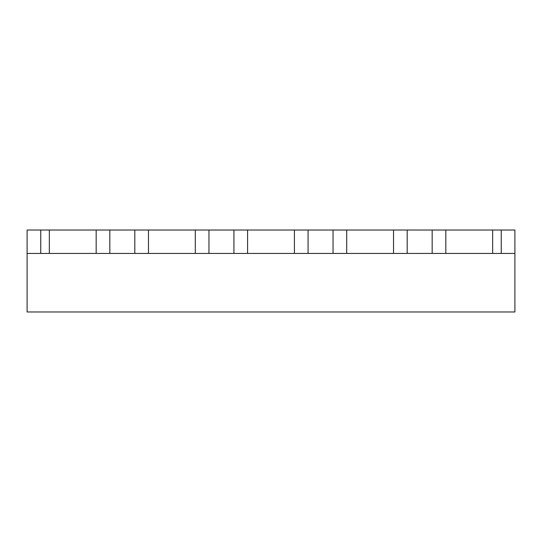 <?xml version="1.0" encoding="UTF-8"?>
<svg xmlns="http://www.w3.org/2000/svg" width="542" height="542" viewBox="0 0 542 542"><rect width="100%" height="100%" fill="white"/><g stroke="black" fill="none" stroke-linecap="round" stroke-linejoin="round"><path stroke-width="0.81" d="M492.658 253.439L501.242 253.439L501.242 230.025L514.9 230.025L514.9 253.439L514.9 230.025L501.242 230.025L501.242 253.439L514.9 253.439L501.242 253.439L501.242 230.025L492.658 230.025L492.658 253.439L445.829 253.439L445.829 230.025L492.658 230.025L492.658 253.439L501.242 253.439L501.242 230.025L492.658 230.025M445.829 253.439L432.17 253.439L445.829 253.439L445.829 230.025L432.17 230.025L432.17 253.439L432.17 230.025L407.191 230.025L407.191 253.439L432.17 253.439L432.17 230.025L393.533 230.025L393.533 253.439L346.704 253.439L346.704 230.025L393.533 230.025L393.533 253.439L407.191 253.439L407.191 230.025L393.533 230.025M346.704 253.439L333.045 253.439L333.045 230.025L346.704 230.025L346.704 253.439L333.045 253.439L333.045 230.025L333.045 253.439L308.073 253.439L308.073 230.025L333.045 230.025L308.073 230.025L308.073 253.439L308.073 230.025L294.414 230.025L294.414 253.439L247.586 253.439L247.586 230.025L308.073 230.025L308.073 253.439L294.414 253.439L294.414 230.025M247.586 253.439L233.927 253.439L233.927 230.025L247.586 230.025L247.586 253.439L233.927 253.439L233.927 230.025L233.927 253.439L208.955 253.439L208.955 230.025L233.927 230.025L208.955 230.025L208.955 253.439L208.955 230.025L195.296 230.025L195.296 253.439L148.467 253.439L148.467 230.025L208.955 230.025L208.955 253.439L195.296 253.439L195.296 230.025M148.467 253.439L134.809 253.439L134.809 230.025L148.467 230.025L148.467 253.439L134.809 253.439L134.809 230.025L134.809 253.439L109.83 253.439L109.83 230.025L134.809 230.025L109.83 230.025L109.83 253.439L109.83 230.025L96.171 230.025L96.171 253.439L49.342 253.439L49.342 230.025L109.83 230.025L109.83 253.439L96.171 253.439L96.171 230.025M49.342 253.439L40.758 253.439L40.758 230.025L40.758 253.439L27.1 253.439L27.1 230.025L40.758 230.025L27.1 230.025L27.1 311.975L27.1 253.439L40.758 253.439L40.758 230.025L49.342 230.025L49.342 253.439L40.758 253.439L40.758 230.025L49.342 230.025M445.829 230.025L432.17 230.025L432.17 253.439L407.191 253.439L407.191 230.025L407.191 253.439L393.533 253.439M346.704 230.025L333.045 230.025L333.045 253.439L294.414 253.439M247.586 230.025L233.927 230.025L233.927 253.439L195.296 253.439M148.467 230.025L134.809 230.025L134.809 253.439L96.171 253.439M514.9 311.975L27.1 311.975L514.9 311.975L514.9 253.439L514.9 311.975"/></g></svg>
